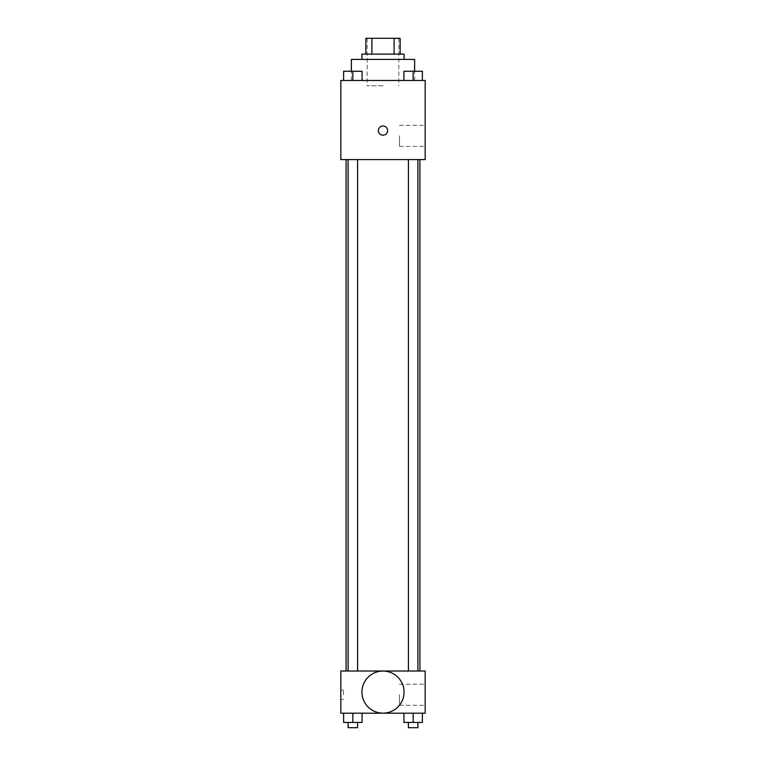 <?xml version="1.0" encoding="UTF-8"?>
<svg xmlns="http://www.w3.org/2000/svg" width="766" height="766" viewBox="0 0 766 766"><rect width="100%" height="100%" fill="white"/><g stroke="black" fill="none" stroke-linecap="round" stroke-linejoin="round"><path stroke-width="0.57" stroke-dasharray="3.83 2.87" d="M383 85.754L367.182 85.754L383 85.754M383 38.3L367.182 38.3L383 38.3M394.097 54.118L394.097 38.3L400.139 38.3L400.139 54.118L371.903 54.118L400.139 54.118M394.097 38.3L365.861 38.3M371.903 54.118L365.861 54.118L371.903 54.118L371.903 38.3M404.094 54.118L361.906 54.118M361.906 59.394L404.094 59.394L361.906 59.394M351.364 59.394L414.636 59.394M383 80.478L351.364 80.478L383 80.478M343.618 80.478L362.069 80.478L343.618 80.478L362.069 80.478L343.618 80.478L362.069 80.478L352.839 80.478L352.839 71.257L343.618 71.257L357.588 71.257L343.618 71.257L343.618 80.478L352.839 80.478L343.618 80.478L343.618 71.257L343.618 80.478L362.069 80.478L352.839 80.478L352.839 71.257L362.069 71.257L348.099 71.257L362.069 71.257L362.069 80.478L362.069 71.257M403.931 80.478L422.382 80.478L403.931 80.478L422.382 80.478L403.931 80.478L422.382 80.478L413.161 80.478L413.161 71.257L403.931 71.257L417.901 71.257L403.931 71.257L403.931 80.478L413.161 80.478L403.931 80.478L403.931 71.257L403.931 80.478L422.382 80.478L413.161 80.478L413.161 71.257L422.382 71.257L408.412 71.257L422.382 71.257L422.382 80.478L422.382 71.257M425.178 80.478L340.822 80.478L340.822 159.567L425.178 159.567L425.178 80.478M340.822 130.574L340.822 135.189L340.822 130.574M383 159.567L346.088 159.567L383 159.567M413.161 159.567L408.412 159.567L413.161 159.567M352.839 159.567L357.588 159.567L352.839 159.567M425.178 135.841L425.178 146.392L425.178 135.841M383 125.959A4.615 4.615 0 0 0 379.007 132.882A4.615 4.615 0 0 0 386.993 132.882A4.615 4.615 0 0 0 383 125.959A4.615 4.615 0 0 0 379.007 132.882A4.615 4.615 0 0 0 386.993 132.882A4.615 4.615 0 0 0 383 125.959M383 135.189A4.615 4.615 0 0 1 379.007 128.267A4.615 4.615 0 0 1 386.993 128.267A4.615 4.615 0 0 1 383 135.189M399.488 135.841L399.488 146.392L399.488 135.841M383 671.016L346.088 671.016L383 671.016M413.161 671.016L408.412 671.016L413.161 671.016M352.839 671.016L357.588 671.016L352.839 671.016M425.178 671.016L340.822 671.016L340.822 713.203L425.178 713.203L425.178 671.016M340.822 694.743L340.822 690.128L340.822 694.743M422.382 722.424L413.161 722.424L422.382 722.424L422.382 713.203L403.931 713.203L422.382 713.203L403.931 713.203L422.382 713.203L403.931 713.203L422.382 713.203L403.931 713.203L422.382 713.203L422.382 722.424L403.931 722.424L403.931 713.203L403.931 722.424L417.901 722.424L413.161 722.424L413.161 713.203L413.161 722.424L403.931 722.424L403.931 713.203M362.069 722.424L352.839 722.424L362.069 722.424L362.069 713.203L343.618 713.203L362.069 713.203L343.618 713.203L362.069 713.203L343.618 713.203L362.069 713.203L343.618 713.203L362.069 713.203L362.069 722.424L343.618 722.424L343.618 713.203L343.618 722.424L357.588 722.424L352.839 722.424L352.839 713.203L352.839 722.424L343.618 722.424L343.618 713.203M425.178 694.743L425.178 705.295L425.178 694.743M383 671.064A21.046 21.046 0 0 0 364.769 702.633A21.046 21.046 0 0 0 401.231 702.633A21.046 21.046 0 0 0 383 671.064A21.046 21.046 0 0 0 364.769 702.633A21.046 21.046 0 0 0 401.231 702.633A21.046 21.046 0 0 0 383 671.064M383 713.156A21.046 21.046 0 0 1 364.769 681.587A21.046 21.046 0 0 1 401.231 681.587A21.046 21.046 0 0 1 383 713.156M399.488 694.743L399.488 705.295L399.488 694.743M343.474 694.743L343.474 690.128L343.474 694.743M408.412 722.424L408.412 727.7L417.901 727.7L408.412 727.7L417.901 727.7L417.901 722.424L408.412 722.424L417.901 722.424M413.161 722.424L413.161 713.203M348.099 722.424L348.099 727.7L357.588 727.7L348.099 727.7L357.588 727.7L357.588 722.424L348.099 722.424L357.588 722.424M352.839 722.424L352.839 713.203M408.412 71.257L417.901 71.257M413.161 80.478L413.161 71.257M348.099 71.257L357.588 71.257M352.839 80.478L352.839 71.257M367.182 38.3L367.182 85.754M398.818 38.3L398.818 85.754M414.636 80.478L414.636 71.209M351.364 80.478L351.364 71.209M399.488 146.392L425.178 146.392M399.488 125.298L425.178 125.298M357.588 671.016L357.588 159.567M348.099 671.016L348.099 159.567M417.901 671.016L417.901 159.567M408.412 671.016L408.412 159.567M399.488 705.295L425.178 705.295M399.488 684.201L425.178 684.201M343.474 690.128L340.822 690.128M343.474 699.358L340.822 699.358"/><path stroke-width="1.15" d="M371.903 54.118L371.903 38.3L365.861 38.3L365.861 54.118L365.861 38.3M371.903 38.3L400.139 38.3L400.139 54.118M394.097 54.118L394.097 38.3M361.906 59.394L361.906 54.118L404.094 54.118L404.094 59.394M414.636 71.209L414.636 59.394L351.364 59.394L351.364 71.209M340.822 80.478L425.178 80.478L425.178 159.567L340.822 159.567L340.822 80.478M383 135.189A4.615 4.615 0 0 1 379.007 128.267A4.615 4.615 0 0 1 386.993 128.267A4.615 4.615 0 0 1 383 135.189M340.822 671.016L425.178 671.016L425.178 713.203L340.822 713.203L340.822 671.016M383 713.156A21.046 21.046 0 0 1 364.769 681.587A21.046 21.046 0 0 1 401.231 681.587A21.046 21.046 0 0 1 383 713.156M403.931 713.203L403.931 722.424L422.382 722.424L422.382 713.203L422.382 722.424M413.161 722.424L413.161 713.203M417.901 722.424L417.901 727.7L408.412 727.7L408.412 722.424M343.618 713.203L343.618 722.424L362.069 722.424L362.069 713.203L362.069 722.424M352.839 722.424L352.839 713.203M357.588 722.424L357.588 727.7L348.099 727.7L348.099 722.424M403.931 80.478L403.931 71.257L422.382 71.257L422.382 80.478L422.382 71.257M413.161 80.478L413.161 71.257M417.901 71.257L408.412 71.257M343.618 80.478L343.618 71.257L362.069 71.257L362.069 80.478L362.069 71.257M352.839 80.478L352.839 71.257M357.588 71.257L348.099 71.257M419.912 671.016L419.912 159.567M346.088 671.016L346.088 159.567M408.412 159.567L408.412 671.016M417.901 159.567L417.901 671.016M357.588 671.016L357.588 159.567M348.099 671.016L348.099 159.567"/></g></svg>
